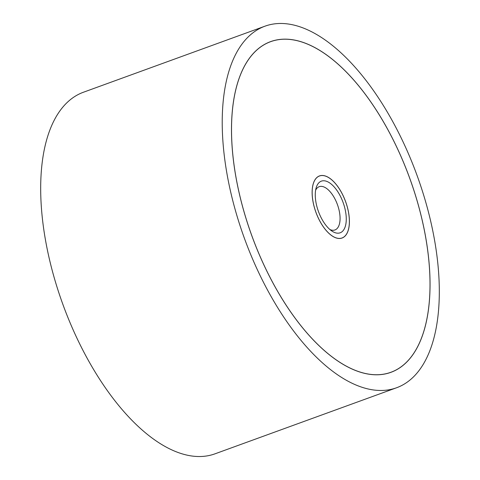 <?xml version="1.0" encoding="UTF-8"?>
<svg xmlns="http://www.w3.org/2000/svg" width="480" height="480" viewBox="0 0 480 480"><rect width="100%" height="100%" fill="white"/><g stroke="black" fill="none" stroke-linecap="round" stroke-linejoin="round"><path stroke-width="0.72" d="M373.35 389.946A192.39 91.878 70 0 0 396.552 387.768A192.39 91.878 70 0 0 424.578 198.156A192.39 91.878 70 0 0 288.192 24A192.39 91.878 70 0 0 264.99 26.178A192.39 91.878 70 0 0 236.958 215.79A192.39 91.878 70 0 0 373.35 389.946M396.552 387.768L215.01 453.822A192.39 91.878 -110 0 1 191.808 456A192.39 91.878 -110 0 1 55.422 281.844A192.39 91.878 -110 0 1 83.448 92.232L264.99 26.178M291.828 39.63A175.956 84.03 -110 0 1 416.568 198.912A175.956 84.03 -110 0 1 390.93 372.324A175.956 84.03 -110 0 1 369.708 374.316A175.956 84.03 -110 0 1 244.968 215.04A175.956 84.03 -110 0 1 270.606 41.628A175.956 84.03 -110 0 1 291.828 39.63M369.696 374.262A175.896 84 70 0 0 390.912 372.27A175.896 84 70 0 0 416.538 198.912A175.896 84 70 0 0 291.84 39.684A175.896 84 70 0 0 270.624 41.676A175.896 84 70 0 0 244.998 215.034A175.896 84 70 0 0 369.696 374.262M323.46 175.554A33.036 15.774 -110 0 1 346.878 205.458A33.036 15.774 -110 0 1 342.066 238.02A33.036 15.774 -110 0 1 338.082 238.392A33.036 15.774 -110 0 1 314.658 208.488A33.036 15.774 -110 0 1 319.47 175.932A33.036 15.774 -110 0 1 323.46 175.554M338.07 238.344A32.982 15.75 70 0 0 342.048 237.966A32.982 15.75 70 0 0 346.848 205.464A32.982 15.75 70 0 0 323.472 175.608A32.982 15.75 70 0 0 319.494 175.98A32.982 15.75 70 0 0 314.688 208.488A32.982 15.75 70 0 0 338.07 238.344M315.618 190.23A23.022 10.992 -110 0 1 319.212 186.678A23.022 10.992 -110 0 1 321.99 186.42A23.022 10.992 -110 0 1 338.31 207.258A23.022 10.992 -110 0 1 334.956 229.95A23.022 10.992 -110 0 1 332.178 230.208A23.022 10.992 -110 0 1 329.916 229.542M336.852 233.112A27.486 13.128 -110 0 1 331.95 231.09A27.486 13.128 -110 0 1 316.176 187.734A27.486 13.128 -110 0 1 324.684 180.834A27.486 13.128 -110 0 1 345.03 208.962A27.486 13.128 -110 0 1 336.852 233.112M388.938 372.99L390.912 372.27M268.65 42.396L270.624 41.676M341.19 238.278L342.048 237.966M318.636 176.292L319.494 175.98"/></g></svg>
